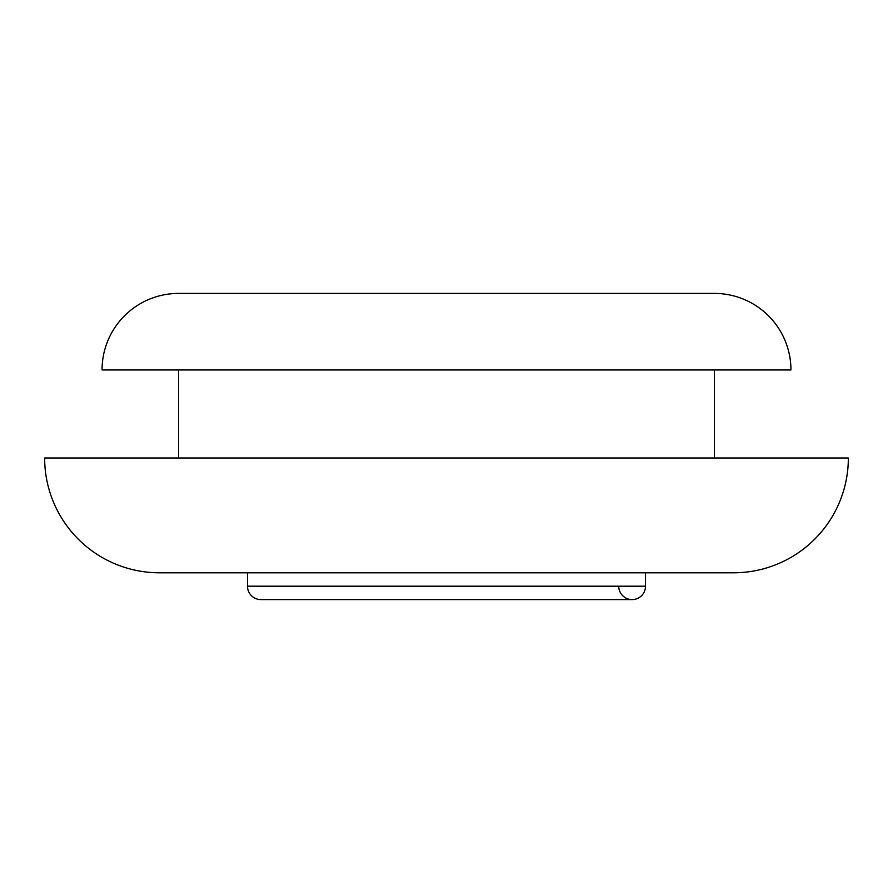 <?xml version="1.0" encoding="UTF-8"?>
<svg xmlns="http://www.w3.org/2000/svg" width="893" height="893" viewBox="0 0 893 893"><rect width="100%" height="100%" fill="white"/><g stroke="black" fill="none" stroke-linecap="round" stroke-linejoin="round"><path stroke-width="1.34" d="M260.879 599.583L632.121 599.583A13.395 13.395 0 0 0 645.516 586.188L247.484 586.188A13.395 13.395 0 0 0 260.879 599.583A13.395 13.395 0 0 1 247.484 586.188L645.516 586.188L645.516 572.793L645.516 586.188A13.395 13.395 0 0 1 632.121 599.583A13.395 13.395 0 0 1 618.726 586.188M247.484 572.793L247.484 586.188L247.484 572.793M159.467 572.793L733.533 572.793A114.817 114.817 0 0 0 848.35 457.986L44.65 457.986A114.817 114.817 0 0 0 159.467 572.793A114.817 114.817 0 0 1 44.65 457.986L848.35 457.986A114.817 114.817 0 0 1 733.533 572.793L159.467 572.793M714.4 457.986L714.4 369.959L714.4 457.986M178.6 369.959L178.6 457.986L178.6 369.959M102.059 369.959L790.941 369.959A76.541 76.541 0 0 0 714.4 293.417L178.6 293.417A76.541 76.541 0 0 0 102.059 369.959A76.541 76.541 0 0 1 178.6 293.417L714.4 293.417A76.541 76.541 0 0 1 790.941 369.959L102.059 369.959"/></g></svg>
